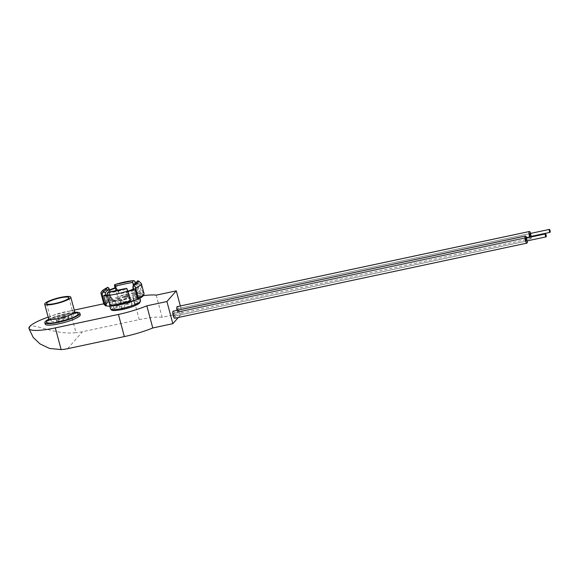 <?xml version="1.0" encoding="UTF-8"?>
<svg xmlns="http://www.w3.org/2000/svg" width="579" height="579" viewBox="0 0 579 579"><rect width="100%" height="100%" fill="white"/><g stroke="black" fill="none" stroke-linecap="round" stroke-linejoin="round"><path stroke-width="0.43" stroke-dasharray="2.9 2.17" d="M48.166 317.118A35.001 6.499 -15 0 1 70.197 310.945L76.008 332.643C56.156 335.227 35.167 323.567 29.739 326.462L29.449 330.348M156.2 295.145L162.134 317.292L182.219 313.007L178.289 317.495M180.33 305.958L182.219 313.007M162.134 317.292A35.001 6.499 -15 0 0 139.235 319.622L82.486 331.731A48.998 46.385 -138.7 0 1 76.008 332.643M143.331 295.688A35.001 6.499 -15 0 0 133.3 297.483L139.235 319.622M70.197 310.945L74.228 310.083M103.807 303.772L133.3 297.483M64.805 315.157A11.5 2.135 -15 0 0 51.249 320.918A11.5 2.135 -15 0 0 59.919 320.73A11.5 2.135 -15 0 0 73.475 314.969A11.5 2.135 -15 0 0 64.805 315.157M74.886 312.269A18.144 3.373 -15 0 0 66.216 313.55A18.144 3.373 -15 0 0 48.672 319.297M80.286 314.723A18.144 3.373 -15 0 0 66.614 315.027A18.144 3.373 -15 0 0 45.227 324.117M64.131 317.849A6.485 1.201 -15 0 0 56.496 321.099A6.485 1.201 -15 0 0 61.381 320.99A6.485 1.201 -15 0 0 69.017 317.741A6.485 1.201 -15 0 0 64.131 317.849M63.741 316.373A6.485 1.201 -15 0 0 56.098 319.622A6.485 1.201 -15 0 0 60.983 319.514A6.485 1.201 -15 0 0 68.619 316.264A6.485 1.201 -15 0 0 63.741 316.373M107.195 295.189A17.45 3.242 -15 0 0 109.692 295.16L112.71 301.449A17.45 3.242 -15 0 0 119.52 300.342A17.45 3.242 -15 0 0 127.069 298.388L127.033 291.461L127.662 291.657L130.434 301.992M109.597 290.419A17.45 3.242 -15 0 0 109.474 290.477L110.032 297.432A17.45 3.242 -15 0 0 106.37 300.631A17.45 3.242 -15 0 0 106.797 301.116L105.566 294.928M133.423 285.483L133.742 290.781A17.45 3.242 -15 0 0 126.931 291.888A17.45 3.242 -15 0 0 119.39 293.843L117.32 290.282M127.597 294.349A17.45 3.242 -15 0 0 107.035 303.092A17.45 3.242 -15 0 0 120.179 302.803A17.45 3.242 -15 0 0 140.74 294.06A17.45 3.242 -15 0 0 127.597 294.349M127.242 304.388A6.485 1.201 -15 0 0 119.6 307.637A6.485 1.201 -15 0 0 124.485 307.529A6.485 1.201 -15 0 0 132.121 304.279A6.485 1.201 -15 0 0 127.242 304.388M125.267 297.005A6.485 1.201 -15 0 0 117.624 300.255A6.485 1.201 -15 0 0 122.509 300.146A6.485 1.201 -15 0 0 130.145 296.897A6.485 1.201 -15 0 0 125.267 297.005M128.509 302.94L126.678 303.722L127.85 303.7L129.682 302.918L128.509 302.94M126.533 295.565L124.695 296.339L125.867 296.318L127.706 295.536L126.533 295.565M120.975 303.823A15.553 2.888 -15 0 0 139.307 296.028A15.553 2.888 -15 0 0 127.59 296.282A15.553 2.888 -15 0 0 109.257 304.076A15.553 2.888 -15 0 0 120.975 303.823M115.923 307.775L114.085 308.549L115.257 308.527L117.096 307.746L115.923 307.775M113.94 300.392L112.109 301.167L113.281 301.145L115.112 300.363L113.94 300.392M123.877 308.216L122.046 308.998L125.05 308.194L123.877 308.216M121.901 300.834L120.07 301.616L121.243 301.594L123.074 300.812L121.901 300.834M136.47 303.389L134.632 304.17L137.636 303.367L136.47 303.389M134.487 296.007L132.656 296.788L135.66 295.985L134.487 296.007M115.018 287.886L118.13 298.113A19.447 3.612 -15 0 0 110.864 300.899A1.296 0.861 65.3 0 1 109.641 299.727A20.743 3.85 -15 0 0 103.916 304.192M138.663 281.025A2.591 2.446 -72.5 0 1 140.256 282.726L142.904 292.627A1.296 1.223 -72.5 0 1 142.05 294.248A19.447 3.612 -15 0 0 137.455 293.987A1.296 0.934 86.4 0 0 138.005 292.352A20.743 3.85 -15 0 0 128.357 293.799A20.743 3.85 -15 0 0 117.392 296.752M101.267 294.284A20.743 3.85 165 0 1 106.985 289.818L109.641 299.727M135.522 283.088L138.005 292.352M110.589 306.146A19.447 3.612 -15 0 0 111.103 306.117L108.338 295.782L109.822 295.102L113.542 301.073L127.069 298.388M110.032 297.432L110.871 297.382L107.911 300.754L106.797 301.116M110.871 297.382L109.865 291.874M105.791 294.993L107.911 300.754M109.605 290.47L108.099 290.564L110.864 300.899A19.447 3.612 165 0 0 107.014 303.027M106.985 289.818A2.591 1.73 65.3 0 1 107.694 287.35M115.359 287.777L118.13 298.113A19.447 3.612 165 0 1 137.455 293.987L134.69 283.652M133.742 290.781L119.39 293.843M132.917 291.165L132.996 289.211M133.061 287.647L133.141 285.802M117.465 290.253L119.773 293.966M133.554 288.957L136.427 294.798A17.45 3.242 -15 0 0 140.082 291.599A17.45 3.242 -15 0 0 139.655 291.114L137.455 284.506L139.286 283.913L142.05 294.248A19.447 3.612 165 0 1 137.701 299.205M134.523 284.224A17.45 3.242 -15 0 1 137.455 284.506L138.54 291.476L139.655 291.114M132.873 286.938L136.738 282.538L137.281 284.564M136.738 282.538L137.541 280.96M136.427 294.798L135.58 294.849L138.54 291.476M135.58 294.849L133.431 289.015M127.908 291.172A17.45 3.242 -15 0 1 127.033 291.461L126.678 298.265M108.114 292.25L109.279 293.068L126.425 289.413L126.967 291.44M126.425 289.413L126.497 288.328M109.279 293.068L109.822 295.102M109.467 289.956A19.447 3.612 -15 0 0 108.099 290.564M139.286 283.913A19.447 3.612 -15 0 0 135.045 283.63M107.361 295.833A19.447 3.612 -15 0 0 108.338 295.782M112.71 301.449L113.542 301.073M173.649 315.063A1.505 0.398 78 0 0 174.286 316.17A1.505 0.398 78 0 0 174.293 314.339A1.505 0.398 78 0 0 173.657 313.232A1.505 0.398 78 0 0 173.649 315.063A1.505 0.398 78 0 0 174.286 316.17A1.505 0.398 78 0 0 174.293 314.339A1.505 0.398 78 0 0 173.657 313.232A1.505 0.398 78 0 0 173.649 315.063M526.506 241.038L174.286 316.17L526.506 241.038A1.505 0.398 78 0 0 526.514 239.199M527.36 240.857A3.626 0.955 78 0 0 526.97 238.686A3.626 0.955 78 0 0 526.731 237.911M174.728 318.255A3.626 0.955 78 0 0 174.742 313.825A3.626 0.955 78 0 0 173.215 311.155M177.623 310.547A1.505 0.398 78 0 0 178.252 311.654A1.505 0.398 78 0 0 178.26 309.816A1.505 0.398 78 0 0 177.623 308.708A1.505 0.398 78 0 0 177.623 310.547A1.505 0.398 78 0 0 178.252 311.654A1.505 0.398 78 0 0 178.26 309.816A1.505 0.398 78 0 0 177.623 308.708A1.505 0.398 78 0 0 177.623 310.547M530.473 236.514L178.252 311.654L530.473 236.514A1.505 0.398 78 0 0 530.48 234.676M531.327 236.333A3.626 0.955 78 0 0 530.936 234.162A3.626 0.955 78 0 0 530.697 233.395M177 310.344A3.626 0.955 78 0 0 177.167 311.061A3.626 0.955 78 0 0 178.694 313.731A3.626 0.955 78 0 0 178.708 309.302A3.626 0.955 78 0 0 177.181 306.631M529.836 237.252A3.626 0.955 78 0 0 530.921 238.591A3.626 0.955 78 0 0 531.363 236.927M67.613 348.688L82.486 331.731M48.578 319.963A16.35 3.04 165 0 1 65.84 313.984A16.35 3.04 165 0 1 75.306 312.798M74.677 311.741A13.498 2.504 -15 0 0 64.508 311.965A13.498 2.504 -15 0 0 48.6 318.732M120.15 304.764A19.447 3.612 165 0 1 111.103 306.117M128.893 302.506A14.258 2.649 165 0 1 139.315 303.085A14.258 2.649 165 0 1 122.835 309.41A14.258 2.649 165 0 1 112.413 308.824A14.258 2.649 165 0 1 128.893 302.506M140.559 300.704A15.553 2.888 -15 0 0 128.842 300.957A15.553 2.888 -15 0 0 110.509 308.752M114.736 286.844A20.743 3.85 165 0 1 125.708 283.898A20.743 3.85 165 0 1 135.356 282.451M140.256 282.726A20.743 3.85 165 0 1 141.334 283.551M143.983 293.452A20.743 3.85 -15 0 0 142.904 292.627M73.924 312.942L65.709 314.064C58.233 315.244 47.558 320.194 48.354 320.411M46.624 303.649L51.249 320.918M56.098 319.622L56.496 321.099M68.619 316.264L69.017 317.741M68.843 297.693L73.475 314.969M106.37 300.631L107.035 303.092M117.624 300.255L119.6 307.637M124.695 296.339L126.678 303.722M139.307 296.028L139.879 298.178M112.109 301.167L114.085 308.549M120.07 301.616L122.046 308.998M132.656 296.788L134.632 304.17M135.66 295.985L137.636 303.367M123.074 300.812L125.05 308.194M115.112 300.363L117.096 307.746M109.257 304.076L109.815 306.175M127.706 295.536L129.682 302.918M130.145 296.897L132.121 304.279M140.082 291.599L140.74 294.06M525.884 238.092L173.657 313.232L525.884 238.092M530.921 238.591L178.694 313.731M529.85 233.576L177.623 308.708L529.85 233.576"/><path stroke-width="0.87" d="M48.166 317.118A35.001 6.499 -15 0 0 29.739 326.462A35.001 6.499 -15 0 0 28.95 328.481A35.001 6.499 -15 0 0 55.316 327.895L118.427 314.433A35.001 6.499 -15 0 0 146.834 305.821L152.769 327.967L172.853 323.683L166.918 301.536L146.834 305.821M143.331 295.688A35.001 6.499 -15 0 1 156.2 295.145L176.291 290.861L180.33 305.958M74.228 310.083L103.807 303.772M28.95 328.481L33.162 337.369L40.002 343.904L49.512 348.435L61.135 349.6A48.998 46.385 -138.7 0 0 67.613 348.688L124.355 336.58A35.001 6.499 -15 0 0 152.769 327.967M178.289 317.495L172.853 323.683M176.291 290.861L166.918 301.536M60.18 297.881A11.5 2.135 -15 0 0 46.624 303.649A11.5 2.135 -15 0 0 55.287 303.454A11.5 2.135 -15 0 0 68.843 297.693A11.5 2.135 -15 0 0 60.18 297.881M54.86 303.939A13.498 2.504 -15 0 0 70.776 297.179A13.498 2.504 -15 0 0 60.6 297.403A13.498 2.504 -15 0 0 44.692 304.163A13.498 2.504 -15 0 0 54.86 303.939M48.672 319.297A18.144 3.373 -15 0 0 44.829 322.641A18.144 3.373 -15 0 0 58.501 322.337A18.144 3.373 -15 0 0 79.888 313.246A18.144 3.373 -15 0 0 74.886 312.269M44.829 322.641L45.227 324.117A18.144 3.373 -15 0 0 58.899 323.813A18.144 3.373 -15 0 0 80.286 314.723L79.888 313.246M127.858 290.991A20.743 3.85 165 0 1 116.893 293.944A20.743 3.85 165 0 1 107.245 295.391A2.591 1.875 -93.6 0 1 108.114 292.25L109.098 292.062A18.144 3.373 -15 0 0 116.784 290.853A18.144 3.373 -15 0 0 125.39 288.588L126.497 288.328A2.591 0.709 71.9 0 1 127.858 290.991L130.434 301.992A19.447 3.612 -15 0 0 137.701 299.205A1.296 0.861 -114.7 0 0 137.911 299.155A1.296 0.861 -114.7 0 0 138.265 297.917A20.743 3.85 -15 0 0 143.983 293.452L141.334 283.551A20.743 3.85 165 0 1 135.609 288.016L138.265 297.917M111.103 306.117A1.296 0.934 -93.6 0 1 110.857 306.182A1.296 0.934 -93.6 0 1 109.894 305.292A20.743 3.85 -15 0 0 119.542 303.845A20.743 3.85 -15 0 0 130.514 300.892M102.345 295.116A20.743 3.85 165 0 1 101.267 294.284C100.066 292.453 102.208 290.144 107.694 287.35A2.591 1.73 65.3 0 1 107.882 287.285L109.062 288.436L105.197 292.844L103.742 292.004A2.591 2.446 107.5 0 0 102.345 295.116L104.994 305.017A1.296 1.223 107.5 0 0 106.514 305.857L103.742 295.529L105.566 294.928A17.45 3.242 -15 0 0 107.195 295.189M117.32 290.282L115.995 287.973A17.45 3.242 -15 0 0 109.597 290.419M135.522 283.088L135.356 282.451A2.591 1.875 86.4 0 0 133.431 280.67A2.591 1.875 86.4 0 0 133.177 280.714L132.663 282.306L115.51 285.968L114.794 284.636A2.591 0.709 -108.1 0 0 114.751 284.644A2.591 0.709 -108.1 0 0 114.736 286.844L115.018 287.886M107.014 303.027A19.447 3.612 165 0 0 106.514 305.857A19.447 3.612 -15 0 0 110.589 306.146M107.245 295.391L109.894 305.292M105.197 292.844L105.74 294.87M109.865 291.874L109.062 288.436M115.51 285.968L116.053 287.995L115.359 287.777A19.447 3.612 -15 0 0 109.467 289.956M132.996 289.211L133.061 287.647M133.141 285.802L133.206 284.34L133.423 285.483M132.663 282.306L133.206 284.34M116.053 287.995L117.465 290.253M135.045 283.63A19.447 3.612 -15 0 0 134.69 283.652L133.336 284.275A17.45 3.242 -15 0 1 134.523 284.224M135.609 288.016A2.591 1.73 -114.7 0 0 133.402 285.679L137.541 280.96A2.591 2.446 -72.5 0 1 138.663 281.025L141.334 283.551M133.431 289.015L134.929 288.87L137.701 299.205M133.865 285.338A18.144 3.373 -15 0 0 137.534 281.155L133.402 285.679L132.873 286.938L133.416 288.964M108.121 292.25L126.497 288.328M127.908 291.172A17.45 3.242 -15 0 0 133.554 288.957M128.01 291.548A19.447 3.612 -15 0 0 134.929 288.87M103.742 295.529A19.447 3.612 -15 0 0 107.361 295.833M133.177 280.714L132.178 280.851A18.144 3.373 -15 0 0 115.887 284.332L114.794 284.636M107.882 287.285L107.412 287.582A18.144 3.373 -15 0 0 103.742 291.765L103.742 292.004M526.514 239.199A1.505 0.398 78 0 0 525.884 238.092A1.505 0.398 78 0 0 525.877 239.93A1.505 0.398 78 0 0 526.506 241.038L546.077 236.862A1.505 0.398 78 0 0 546.084 235.023A1.505 0.398 78 0 0 545.447 233.923A1.505 0.398 78 0 0 545.44 235.754A1.505 0.398 78 0 0 546.077 236.862M526.731 237.911A3.626 0.955 78 0 0 525.435 236.015A3.626 0.955 78 0 0 525.421 240.444A3.626 0.955 78 0 0 526.955 243.115A3.626 0.955 78 0 0 527.36 240.857M525.435 236.015L173.215 311.155A3.626 0.955 78 0 0 173.201 315.584A3.626 0.955 78 0 0 174.728 318.255L526.955 243.115M530.48 234.676A1.505 0.398 78 0 0 529.85 233.576A1.505 0.398 78 0 0 529.843 235.407A1.505 0.398 78 0 0 530.473 236.514L550.043 232.338A1.505 0.398 78 0 0 550.05 230.507A1.505 0.398 78 0 0 549.413 229.4A1.505 0.398 78 0 0 549.413 231.231A1.505 0.398 78 0 0 550.043 232.338M530.697 233.395A3.626 0.955 78 0 0 529.409 231.491A3.626 0.955 78 0 0 529.394 235.921A3.626 0.955 78 0 0 529.836 237.252M529.409 231.491L177.181 306.631A3.626 0.955 78 0 0 177 310.344M531.363 236.927A3.626 0.955 78 0 0 531.327 236.333M55.316 327.895L61.135 349.6M118.427 314.433L124.355 336.58M75.306 312.798A16.35 3.04 165 0 1 75.494 316.3A16.35 3.04 165 0 1 58.884 321.902A16.35 3.04 165 0 1 48.578 319.963M48.354 320.411L48.6 318.732A13.498 2.504 -15 0 0 58.769 318.508A13.498 2.504 -15 0 0 74.677 311.741L75.726 313.073L73.924 312.942M122.227 308.498A15.553 2.888 -15 0 0 140.559 300.704L139.539 303.135C136.311 305.538 130.724 307.644 122.777 309.447C109.018 311.835 111.935 309.606 110.509 308.752A15.553 2.888 -15 0 0 122.227 308.498M101.267 294.284L103.916 304.192A20.743 3.85 -15 0 0 104.994 305.017M130.434 301.992A19.447 3.612 165 0 1 120.15 304.764M103.742 291.765L107.412 287.582M115.887 284.332L132.178 280.851M125.39 288.588L109.098 292.062M70.776 297.179L74.677 311.741M44.692 304.163L48.6 318.732M130.507 301.999L120.092 304.8L110.857 306.182M139.879 298.178L140.559 300.704M109.815 306.175L110.509 308.752M137.911 299.155C142.304 297.251 144.33 295.348 143.983 293.452M105.791 305.864L103.916 304.192M133.431 280.67C127.93 281.097 121.706 282.422 114.751 284.644M549.413 229.4L529.85 233.576M545.447 233.923L525.884 238.092"/></g></svg>
